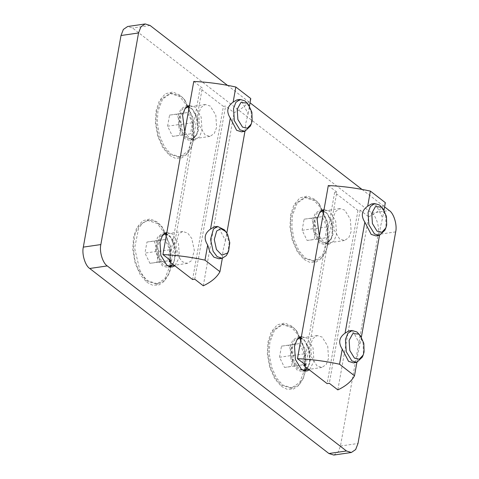 <?xml version="1.0" encoding="UTF-8"?>
<svg xmlns="http://www.w3.org/2000/svg" width="479" height="479" viewBox="0 0 479 479"><rect width="100%" height="100%" fill="white"/><g stroke="black" fill="none" stroke-linecap="round" stroke-linejoin="round"><path stroke-width="0.36" stroke-dasharray="2.4 1.8" d="M193.803 138.97L193.199 118.433L184.912 100.105L181.002 96.243L171.219 93.183L162.603 99.057L157.926 111.218L157.292 122.81L159.543 135.683L164.483 146.814L170.722 153.951L180.511 157.004L186.936 153.705L191.66 146.466L193.803 138.97M169.416 155.31L175.218 158.25L181.421 158.064L187.055 154.28L191.223 147.514L193.456 139.712L192.827 118.313L184.193 99.225L180.122 95.195L172.865 91.986L165.339 93.776L159.363 100.752L156.082 110.799L155.424 122.875L157.771 136.287L162.914 147.879L169.416 155.31M139.76 269.958C142.095 274.73 144.88 278.377 148.113 280.904L157.896 283.963L164.357 280.622L169.045 273.419L170.356 269.611L171.033 247.625L162.902 227.83L155.837 221.543L148.604 220.142L142.964 222.747L138.688 228.106L134.605 248.038L139.76 269.958M146.802 282.269L152.603 285.209L158.806 285.023L164.441 281.239L168.608 274.473L170.841 266.665L170.213 245.272L161.579 226.184L157.507 222.154L150.25 218.945L142.724 220.735L136.749 227.705L133.467 237.758L132.809 249.834L135.156 263.24L140.299 274.838L146.802 282.269M305.734 370.016L305.135 349.472L296.842 331.151L292.932 327.283L283.149 324.229L274.533 330.103L269.857 342.257L269.222 353.855L271.473 366.728L276.413 377.859L282.658 384.99L292.441 388.05L298.866 384.745L303.59 377.512L305.734 370.016M281.347 386.355L287.149 389.295L293.352 389.11L298.986 385.326L303.153 378.56L305.386 370.752L304.758 349.359L296.124 330.271L292.052 326.241L284.801 323.032L277.269 324.822L271.294 331.791L268.012 341.844L267.354 353.921L269.701 367.327L274.844 378.925L281.347 386.355M328.349 243.057L327.75 222.519L319.457 204.192L315.547 200.33L305.764 197.27L297.148 203.144L292.471 215.305L291.837 226.896L294.088 239.769L299.028 250.9L305.273 258.037L315.056 261.091L321.481 257.792L326.205 250.553L328.349 243.057M303.961 259.396L309.763 262.336L315.966 262.151L321.601 258.367L325.768 251.601L328.001 243.799L327.373 222.4L318.739 203.312L314.667 199.282L307.416 196.073L299.884 197.863L293.908 204.838L290.627 214.885L289.969 226.962L292.316 240.374L297.459 251.966L303.961 259.396M333.809 455.05L338.114 452.11L340.455 446.033L378.147 234.441C379.817 227.609 376.296 215.861 371.746 213.071L132.551 28.027L127.659 26.501M227.447 85.328L250.032 102.799M361.992 189.415L384.577 206.886M189.486 105.47L195.085 107.074L201.138 116.966L202.018 130.222L199.486 136.802L194.815 139.988L189.516 138.329L184.768 131.929M301.417 336.515L307.015 338.114L313.068 348.011L313.949 361.262L309.416 369.92M324.032 209.557L329.63 211.161L335.683 221.053L336.563 234.309L334.031 240.889L329.36 244.074L324.061 242.416L319.319 236.015M166.872 232.429L172.47 234.027L178.523 243.925L179.403 257.175L174.871 265.833M187.654 106.176L185.403 106.057L180.733 109.236L178.2 115.822L179.08 129.079L185.133 138.97L190.432 140.622L196.474 134.916L197.635 130.857L197.306 119.732L192.815 109.805L189.253 106.781M305.937 369.788L308.404 365.962L309.566 361.902L309.242 350.772L304.752 340.85L301.183 337.821M299.591 337.222L297.333 337.102L292.663 340.282L290.13 346.868L291.01 360.118L297.064 370.016L302.363 371.668L304.494 370.914M322.205 210.263L319.948 210.143L315.278 213.323L312.745 219.909L313.625 233.165L319.679 243.057L324.978 244.709L331.019 239.003L332.181 234.944L331.857 223.819L327.367 213.891L323.798 210.868M165.039 233.135L162.788 233.016L157.417 237.327L155.202 248.122L157.998 259.995L162.519 265.929L167.818 267.581L169.949 266.827M171.392 265.701L173.859 261.869L174.566 259.81L174.937 247.9L170.53 237.177L166.638 233.74M353.454 362.872L357.184 360.675L356.879 362.375M376.069 235.919L379.799 233.722L379.494 235.417M361.382 337.12L360.022 344.724L353.7 332.492L350.49 330.989M383.996 210.161L382.637 217.771L376.314 205.533L373.105 204.036M379.799 233.722L380.344 227.244L382.637 217.771M357.184 360.675L357.729 354.203L360.022 344.724M304.117 363.806L334.635 192.45L357.957 210.491L360.148 210.173L368.674 216.765L337.833 389.888M368.674 216.765C376.805 212.916 382.356 208.215 385.332 202.659M357.957 210.491L327.121 383.619M351.155 231.495L348.82 237.572L344.509 240.512L339.617 238.985L334.025 229.848L333.216 217.616L335.557 211.538L339.862 208.599L344.754 210.131L350.347 219.262L351.155 231.495M328.54 358.454L326.205 364.531L321.894 367.465L317.002 365.938L311.41 356.807L310.602 344.575L312.943 338.497L317.248 335.557L322.139 337.084L327.732 346.215L328.54 358.454M360.148 210.173L329.312 383.296M328.307 185.541L336.827 192.133L305.991 365.255M336.827 192.133L334.635 192.45M362.316 357.124L363.387 353.382L363.088 343.108L358.939 333.947M302.429 364.914L295.459 365.842L290.472 355.663L292.447 344.557L299.417 343.629L304.404 353.807L302.429 364.914L291.471 366.507L293.447 355.4L288.46 345.221L281.49 346.149L279.514 357.256L284.502 367.435L291.471 366.507M284.502 367.435L295.459 365.842M279.514 357.256L290.472 355.663M281.49 346.149L292.447 344.557M288.46 345.221L299.417 343.629M293.447 355.4L304.404 353.807M304.422 370.207L305.051 358.615L302.8 345.742L297.86 334.611L291.621 327.474L281.838 324.421L273.216 330.294L268.539 342.449L267.911 354.047L270.162 366.92L275.096 378.051L281.341 385.182L291.124 388.241L299.746 382.368L304.422 370.207M384.93 230.171L386.002 226.423L385.697 216.155L381.553 206.988M325.043 237.955L318.074 238.883L313.086 228.705L315.062 217.598L322.032 216.67L327.019 226.848L325.043 237.955L314.086 239.554L316.062 228.447L311.075 218.268L304.105 219.196L302.129 230.297L307.117 240.476L314.086 239.554M307.117 240.476L318.074 238.883M302.129 230.297L313.086 228.705M304.105 219.196L315.062 217.598M311.075 218.268L322.032 216.67M316.062 228.447L327.019 226.848M327.037 243.248L327.666 231.656L325.415 218.783L320.475 207.652L314.236 200.521L304.452 197.462L295.83 203.336L291.154 215.496L290.525 227.088L292.777 239.961L297.71 251.092L303.955 258.229L313.739 261.283L322.361 255.409L327.037 243.248M244.949 131.33L245.799 123.157L248.092 113.685L241.769 101.446L238.56 99.949M248.092 113.685L249.445 106.075M222.334 258.289L222.639 256.588C222.454 253.247 223.4 247.93 225.477 240.638L219.154 228.405L214.263 226.878M225.477 240.638L226.836 233.034M241.518 131.833L245.254 129.635M218.903 258.786L222.639 256.588M169.566 259.72L200.09 88.364L223.412 106.404L192.576 279.532M178.284 256.379L175.697 244.374L178.577 234.153L182.703 231.471L187.756 233.129L191.768 238.47L194.354 250.481L191.474 260.696L187.349 263.384L182.295 261.726L178.284 256.379M216.61 127.408L214.275 133.485L209.964 136.425L205.072 134.898L199.48 125.761L198.671 113.529L201.006 107.452L205.317 104.512L210.209 106.045L215.801 115.176L216.61 127.408M223.412 106.404L225.603 106.087L234.123 112.679C242.254 108.829 247.811 104.129 250.786 98.572M193.761 81.454L202.282 88.046L200.09 88.364M171.446 261.169L202.282 88.046M203.288 285.801L234.123 112.679M194.767 279.209L225.603 106.087M250.385 126.085L251.457 122.337L251.152 112.068L247.008 102.901M190.498 133.869L183.529 134.797L178.535 124.618L180.517 113.511L187.487 112.583L192.474 122.762L190.498 133.869L179.541 135.467L181.517 124.36L176.529 114.182L169.56 115.11L167.578 126.211L172.572 136.389L179.541 135.467M172.572 136.389L183.529 134.797M167.578 126.211L178.535 124.618M169.56 115.11L180.517 113.511M176.529 114.182L187.487 112.583M181.517 124.36L192.474 122.762M187.756 106.811L179.691 96.435L169.901 93.375L161.285 99.249L156.609 111.409L155.98 123.001L158.232 135.874L163.165 147.005L169.41 154.142L179.194 157.196L187.81 151.322L192.486 139.161L192.72 123.372L187.882 107.051M227.77 253.038L229.142 243.218L226.615 233.399L224.394 229.86M155.914 251.511L157.926 240.434L164.908 239.572L169.871 249.787L167.854 260.863L160.878 261.726L155.914 251.511L144.957 253.104L149.921 263.318L156.896 262.456L158.914 251.379L153.951 241.165L146.969 242.027L144.957 253.104M146.969 242.027L157.926 240.434M153.951 241.165L164.908 239.572M158.914 251.379L169.871 249.787M156.896 262.456L167.854 260.863M149.921 263.318L160.878 261.726M165.141 233.764L157.178 223.471L147.292 220.334L139.042 225.705L134.982 234.159L133.276 246.14L134.647 259.127L138.443 270.15L146.472 280.844L156.579 284.155L164.83 278.784L169.859 266.186M169.907 265.917L169.949 249.206L165.267 234.009M371.746 213.071L389.277 210.521M395.678 231.884L378.147 234.441M340.455 446.033L357.987 443.482M150.083 25.477L132.551 28.027M302.578 370.129L298.92 368.573L293.328 359.442L292.519 347.203L297.974 338.509M304.752 340.85L305.213 341.419C304.261 339.683 302.249 338.605 299.165 338.192L304.057 339.719L309.65 348.85L310.458 361.082L308.123 367.165L303.812 370.099C304.554 370.818 306.177 369.213 308.692 365.279L309.793 361.423L309.482 350.85L305.213 341.419L303.207 339.431L300.441 338.006M298.74 337.809L293.944 340.593L291.328 347.137L292.16 359.729L297.914 369.129L303.512 370.59M305.087 369.914L308.404 365.962M321.355 210.85L316.559 213.64L313.943 220.178L314.775 232.77L320.529 242.17L326.462 243.536L331.3 238.32L332.408 234.465L332.097 223.897L327.828 214.466C326.876 212.724 324.864 211.646 321.78 211.233L326.672 212.76L332.264 221.891L333.073 234.129L330.738 240.207L326.427 243.14L321.535 241.614L315.942 232.483L315.134 220.25L320.589 211.556M327.367 213.891L325.822 212.472L323.056 211.047M186.81 106.763L182.014 109.553L179.397 116.092L180.23 128.689L185.984 138.084L191.917 139.449L196.755 134.234L197.863 130.378L197.552 119.81L193.282 110.38C192.33 108.637 190.313 107.559 187.235 107.146L192.127 108.673L197.719 117.804L198.528 130.043L196.186 136.12L191.881 139.054L186.99 137.527L181.397 128.396L180.589 116.163L186.044 107.47M192.815 109.805L191.271 108.386L188.51 106.961M170.201 236.764L170.668 237.333C167.141 234.279 165.123 233.201 164.62 234.105L169.674 235.758L173.685 241.105L176.272 253.11L173.392 263.33L169.267 266.013C171.979 264.893 173.602 263.282 174.14 261.193L175.553 251.086L172.955 240.979L170.668 237.333L165.896 233.92M168.033 266.049L160.196 259.013L157.615 247.008L160.495 236.788L163.429 234.423M164.195 233.722L159.375 236.536L156.411 247.05L159.07 259.408L163.483 265.132L168.967 266.504M170.536 265.827L172.65 263.851L173.859 261.875M184.912 100.105L184.193 99.225M191.223 147.514L191.66 146.466M168.608 274.473L169.045 273.425M161.579 226.184L162.297 227.064M296.842 331.151L296.124 330.271M303.153 378.56L303.59 377.512M319.457 204.192L318.739 203.312M325.768 251.601L326.205 250.553M189.786 105.416L185.403 106.057M194.815 139.988L190.432 140.622M301.716 336.462L297.333 337.102M306.746 371.027L302.363 371.668M324.331 209.503L319.948 210.143M329.36 244.074L324.978 244.709M167.171 232.375L162.788 233.016M172.201 266.947L167.818 267.581M321.894 367.465L308.721 369.387M317.248 335.557L301.171 337.899M283.149 324.229L281.838 324.421M291.124 388.241L292.441 388.05M344.509 240.512L326.427 243.14C327.163 243.865 328.792 242.254 331.3 238.32L331.019 239.003M339.862 208.599L323.786 210.94M305.764 197.27L304.452 197.462M313.739 261.283L315.056 261.091M209.964 136.425L191.881 139.054C192.618 139.778 194.246 138.168 196.755 134.234L196.474 134.916M205.317 104.512L189.235 106.853M171.219 93.183L169.901 93.375M179.194 157.196L180.511 157.004M182.703 231.471L166.62 233.812M187.349 263.384L174.176 265.3M156.579 284.155L157.896 283.963M147.292 220.334L148.604 220.142"/><path stroke-width="0.72" d="M384.577 206.886L389.277 210.521C393.828 213.311 397.348 225.058 395.678 231.884L357.987 443.482L355.652 449.559L351.341 452.499L346.449 450.973L107.254 265.929C102.704 263.139 99.183 251.391 100.853 244.559L138.545 32.967L140.886 26.89L145.191 23.95L150.083 25.477L227.447 85.328M250.032 102.799L361.992 189.415M184.768 131.929L182.583 115.188L185.008 108.757L189.486 105.47M309.416 369.92L306.746 371.027L301.447 369.375L295.393 359.484L294.513 346.227L296.938 339.797L301.417 336.515M319.319 236.015L317.128 219.274L319.553 212.844L324.032 209.557M174.871 265.833L172.201 266.947L166.902 265.288L160.848 255.397L159.968 242.14L162.393 235.716L166.872 232.429M145.191 23.95L127.659 26.501L123.348 29.441L121.013 35.518L83.322 247.116C81.652 253.942 85.172 265.689 89.723 268.479L328.917 453.523L333.809 455.05L351.341 452.499M189.253 106.781L187.654 106.176M301.183 337.821L299.591 337.222M304.494 370.914L305.937 369.788M323.798 210.868L322.205 210.263M169.949 266.827L171.392 265.701M166.638 233.74L165.039 233.135M373.105 204.036L371.423 204.006L367.692 206.204C361.681 210.449 360.735 215.766 364.848 222.154L345.078 333.162C339.066 337.408 338.12 342.724 342.234 349.113L348.556 361.346L353.454 362.872L356.741 362.393L362.316 357.124L363.19 355.029L359.268 359.244L354.466 358.142L349.808 350.532L349.131 340.341L352.837 333.534L358.747 334.097L360.376 335.713L363.83 343.347L364.082 351.903L363.19 355.029M342.234 349.113L339.545 364.22L354.49 375.787C351.52 381.338 345.964 386.038 337.833 389.888L329.312 383.296L327.121 383.619L303.8 365.573L304.117 363.806M356.879 362.375L354.49 375.787M364.848 222.154L371.171 234.387L376.069 235.919L379.356 235.44L384.93 230.171L385.805 228.07L381.883 232.291L377.081 231.189L372.423 223.579L371.746 213.383L375.452 206.575L381.362 207.144L382.99 208.754L386.445 216.388L386.697 224.944L385.805 228.07M350.49 330.989L348.808 330.965L345.078 333.162M379.494 235.417L361.382 337.12M367.692 206.204L370.381 191.097L385.332 202.659L383.996 210.161M303.8 365.573L305.991 365.255L297.471 358.663C311.398 359.304 325.427 361.154 339.545 364.22M370.381 191.097C356.262 188.031 342.24 186.175 328.307 185.541L297.471 358.663M360.376 335.713L356.987 332.013L352.095 330.486L347.784 333.426L345.449 339.503L346.257 351.736L351.849 360.867L356.741 362.393M382.99 208.754L379.602 205.054L374.71 203.527L370.399 206.467L368.064 212.544L368.872 224.777L374.458 233.908L379.356 235.44M238.56 99.949L236.877 99.919L233.141 102.117L235.836 87.01C221.717 83.945 207.694 82.089 193.761 81.454L162.926 254.577C176.853 255.217 190.882 257.067 204.994 260.133L207.688 245.026L209.838 251.786L213.874 257.145L218.903 258.786L222.19 258.307L226.316 255.624L227.77 253.038L228.645 250.942L227.435 253.092L221.885 255.133L216.442 249.499L214.287 239.494L216.688 230.974L220.939 228.699L225.831 231.626L227.681 234.572L229.788 242.757L228.645 250.942M249.445 106.075L250.786 98.572L235.836 87.01M225.831 231.626L224.394 229.86L217.55 226.399L214.263 226.878L210.526 229.076L230.303 118.068L236.626 130.3L241.518 131.833L244.805 131.354L250.385 126.085L251.259 123.983L247.338 128.204L242.536 127.103L237.877 119.493L237.201 109.296L240.907 102.488L246.817 103.057L248.445 104.667L251.9 112.302L252.152 120.858L251.259 123.983M226.836 233.034L244.949 131.33M204.994 260.133L219.945 271.701L222.334 258.289M210.526 229.076C204.515 233.351 203.563 238.668 207.688 245.026M233.141 102.117C227.136 106.362 226.184 111.679 230.303 118.068M219.945 271.701C216.969 277.251 211.419 281.957 203.288 285.801L194.767 279.209L192.576 279.532L169.255 261.486L169.566 259.72M169.255 261.486L171.446 261.169L162.926 254.577M248.445 104.667L245.056 100.967L240.165 99.44L235.854 102.38L233.512 108.458L234.327 120.69L239.913 129.821L244.805 131.354M217.55 226.399L213.424 229.082L210.544 239.302L213.125 251.307L217.137 256.654L222.19 258.307M346.449 450.973L328.917 453.523M89.723 268.479L107.254 265.929M121.013 35.518L138.545 32.967M100.853 244.559L83.322 247.116M297.974 338.509L301.171 337.899M308.721 369.387L302.578 370.129M303.512 370.59L305.087 369.914M300.441 338.006L298.74 337.809M320.589 211.556L323.786 210.94M323.056 211.047L321.355 210.85M186.044 107.47L189.235 106.853M188.51 106.961L186.81 106.763M174.176 265.3L168.033 266.049M163.429 234.423L166.62 233.812M165.896 233.92L164.195 233.722M168.967 266.504L170.536 265.827M352.095 330.486L348.808 330.965M374.71 203.527L371.423 204.006M240.165 99.44L236.877 99.919"/></g></svg>
